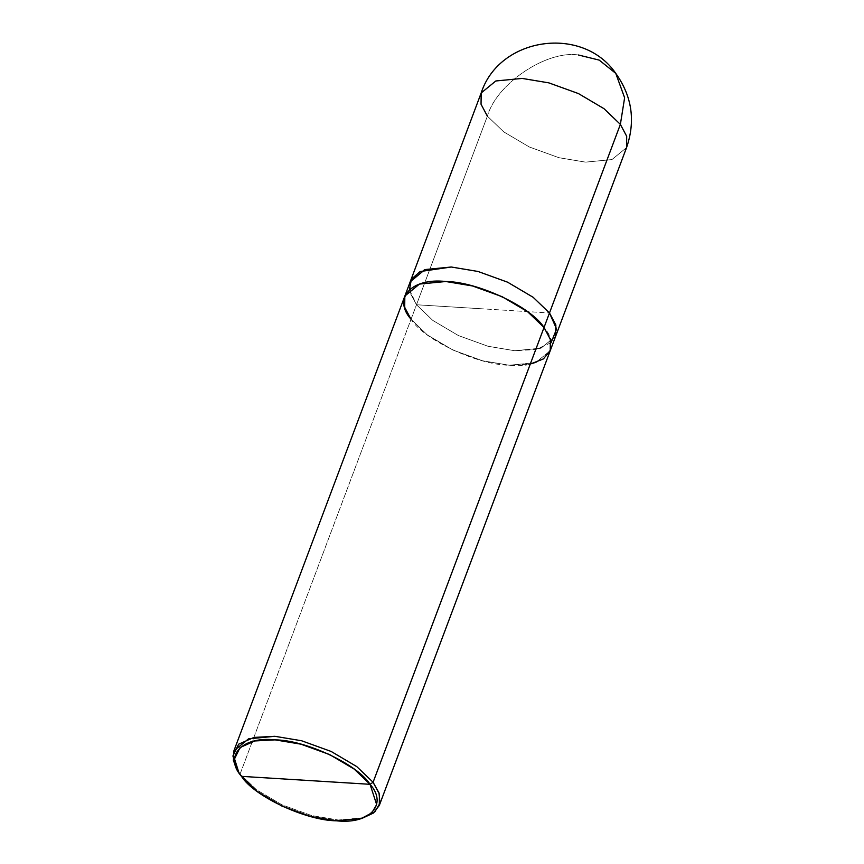 <?xml version="1.0" encoding="UTF-8"?>
<svg xmlns="http://www.w3.org/2000/svg" width="864" height="864" viewBox="0 0 864 864"><rect width="100%" height="100%" fill="white"/><g stroke="black" fill="none" stroke-linecap="round" stroke-linejoin="round"><path stroke-width="0.65" stroke-dasharray="4.32 3.24" d="M555.682 336.182L541.048 348.16L514.717 350.719L488.009 346.27L458.406 335.556L432.842 320.447L416.491 304.754L549.482 312.973L416.491 304.754L410.216 293.036L410.173 281.88L410.216 293.036L416.491 304.754L432.842 320.447L458.406 335.556L488.02 346.27L514.717 350.73L540.821 348.246L555.552 336.528L540.821 348.246L514.717 350.73L488.02 346.27L458.406 335.556L432.842 320.447L416.491 304.754L482.987 308.869L416.491 304.754L487.372 116.165L503.723 131.868L529.286 146.966L558.9 157.691L585.608 162.14L611.939 159.581L626.562 147.604L611.939 159.581L585.608 162.14L558.9 157.691L529.286 146.966L503.723 131.868L487.372 116.165L416.491 304.754L432.842 320.447L458.406 335.556L488.009 346.27L514.717 350.719L535.691 349.574L551.059 342.727M578.405 54.994C546.61 50.047 496.541 83.689 487.372 116.165C496.541 83.689 546.61 50.047 578.405 54.994L599.184 60.102L615.762 73.364M487.372 116.165L481.043 104.252L481.183 92.956M409.471 289.505L416.491 304.754L411.037 319.259L427.388 334.962L452.952 350.06L482.566 360.774L509.263 365.234L535.594 362.675L550.228 350.698L535.594 362.675L509.263 365.234L482.566 360.785L452.952 350.06L427.388 334.962L411.037 319.259L427.388 334.962L452.952 350.06L482.566 360.785L509.263 365.234L530.28 364.079M364.079 817.646L338.321 820.022L311.623 815.562L282.01 804.848L256.446 789.739L240.095 774.047L411.037 319.259L404.708 307.346L404.838 296.05L419.472 284.072L445.802 281.513L472.511 285.962L502.114 296.676L527.677 311.785L544.028 327.488C562.702 348.376 543.586 369.133 509.263 365.234C477.781 365.072 423.77 339.79 411.037 319.259L240.095 774.047L256.446 789.739L282.01 804.848L311.623 815.562L338.321 820.022L362.675 818.057M238.118 771.239L237.33 770.008M411.037 319.259L416.491 304.754L410.162 292.842L410.303 281.545"/><path stroke-width="1.3" d="M551.059 342.727L556.6 329.033L549.482 312.973L555.811 324.896L555.682 336.182L626.562 147.604C635.666 121.014 632.07 96.271 615.762 73.364L624.618 97.772L620.374 124.394L626.702 136.307L626.562 147.604L626.702 136.307L620.374 124.394L549.482 312.973L555.865 325.091L555.552 336.528L555.811 324.896L549.482 312.973L533.131 297.281L507.568 282.172L477.965 271.458L451.256 267.008L424.926 269.568L410.173 281.88L424.688 269.644L451.256 267.008L477.965 271.458L507.568 282.172L533.131 297.281L549.482 312.973L620.374 124.394L624.618 97.772L615.762 73.364L599.184 60.102L578.405 54.994M615.762 73.364C582.52 24.883 499.252 36.99 481.183 92.956L495.806 80.978L522.137 78.419L548.845 82.868L578.459 93.582L604.022 108.691L620.374 124.394L604.022 108.691L578.459 93.582L548.845 82.868L522.137 78.419L495.806 80.978L481.183 92.956L481.043 104.252L487.372 116.165M362.675 818.057L373.356 813.089L379.285 805.486L379.415 794.189L373.086 782.266L370.051 784.307L354.251 769.133L329.54 754.531L300.91 744.174L275.098 739.865L254.902 740.956L240.062 747.522L234.554 758.884L238.82 772.448L241.499 776.358L370.051 784.307C388.109 804.503 369.619 824.58 336.452 820.8C306.018 820.638 253.8 796.198 241.499 776.358C223.441 756.162 241.92 736.096 275.098 739.865C305.532 740.027 357.75 764.467 370.051 784.307L241.499 776.358L257.299 791.532L282.01 806.134L310.63 816.491L336.452 820.8L361.346 818.5L371.725 812.938L376.661 804.611L370.051 784.307L373.086 782.266L549.482 312.973L533.131 297.281L507.568 282.172L477.965 271.458L451.256 267.008L420.109 271.544L411.415 279.212L409.471 289.505M555.682 336.182L550.228 350.698L550.357 339.401L544.028 327.488L550.368 339.401L550.228 350.698L379.285 805.486M530.28 364.079L543.467 358.895L550.422 350.136L550.271 339.077L544.028 327.488C531.306 306.958 477.284 281.675 445.802 281.513C411.48 277.603 392.364 298.361 411.037 319.259C392.375 298.361 411.491 277.603 445.802 281.513C477.284 281.675 531.306 306.958 544.028 327.488L373.086 782.266L379.026 792.936L379.933 803.272L374.814 811.89L361.346 818.5M481.183 92.956L410.292 281.545L424.926 269.568L451.256 267.008L477.965 271.458L507.568 282.172L533.131 297.281L549.482 312.973L544.028 327.488L527.677 311.785L502.114 296.676L472.511 285.962L445.802 281.513L419.472 284.072L404.838 296.05L404.708 307.346L411.037 319.259M238.82 772.448L237.33 770.008L232.913 755.968L238.615 744.206L253.973 737.424L274.86 736.301L301.568 740.75L331.171 751.464L356.735 766.573L373.086 782.266L356.735 766.573L331.171 751.464L301.568 740.75L274.86 736.301L248.53 738.86L233.896 750.838L233.399 760.709L238.118 771.239M410.303 281.545L233.896 750.838"/></g></svg>
